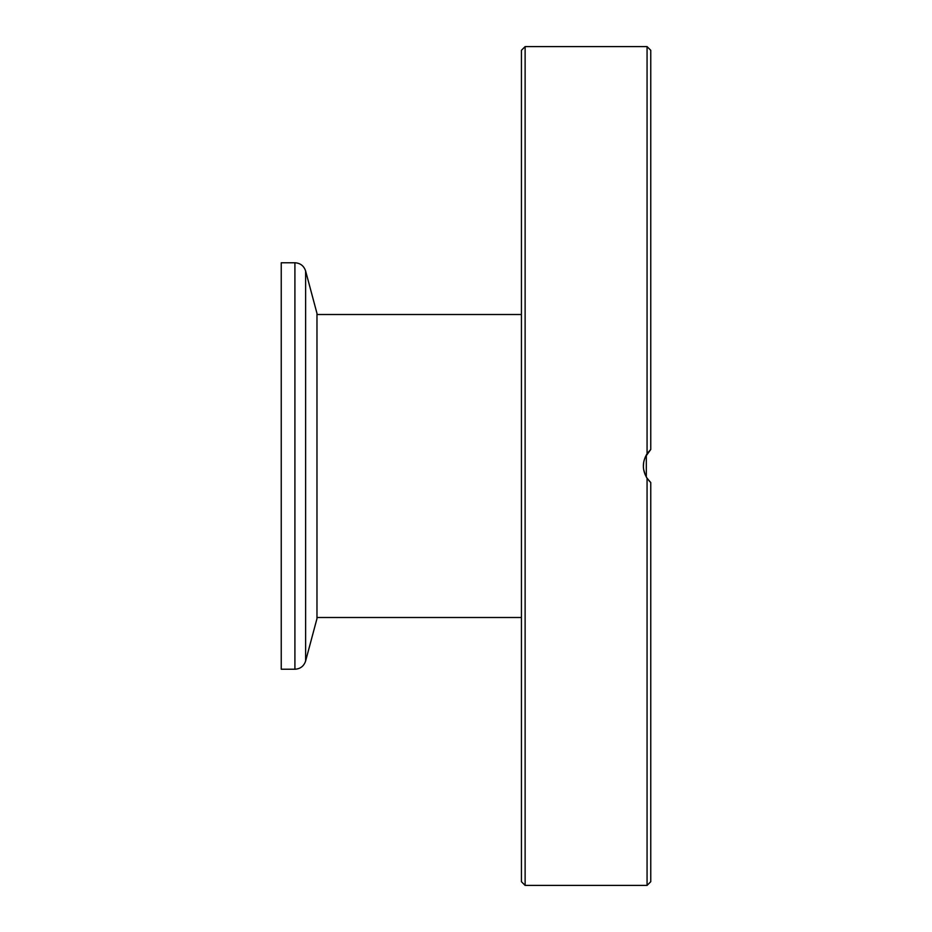 <?xml version="1.0" encoding="UTF-8"?>
<svg xmlns="http://www.w3.org/2000/svg" width="932" height="932" viewBox="0 0 932 932"><rect width="100%" height="100%" fill="white"/><g stroke="black" fill="none" stroke-linecap="round" stroke-linejoin="round"><path stroke-width="1.4" d="M647.064 478.256L647.064 885.4L650.757 881.707L650.757 482.52L647.064 478.256C642.136 470.089 642.136 461.911 647.064 453.744L650.757 449.48L645.2 457.193M643.663 462.435L643.371 466.396M643.628 469.402L645.142 474.679M646.517 477.394L649.732 481.553M647.356 478.675L646.319 477.056L646.319 454.944M647.356 453.325L650.757 449.48L650.757 50.293L647.064 46.6L647.064 453.744M650.757 627.271L650.757 565.2M650.757 811.457L650.757 749.375M521.431 304.729L521.431 357.713M650.757 357.713L650.757 304.729M521.431 466L521.431 881.707L525.124 885.4L525.124 46.6L521.431 50.293L521.431 466M305.614 661.021L316.973 618.615L316.973 313.385L305.614 270.979L305.614 661.021C303.89 666.17 300.325 668.908 294.908 669.234L294.908 262.766L281.243 262.766L281.243 669.234L294.908 669.234M525.124 885.4L647.064 885.4M525.124 46.6L647.064 46.6M305.614 270.979C303.89 265.83 300.325 263.092 294.908 262.766M521.431 314.503L316.973 314.503M521.431 617.497L316.973 617.497"/></g></svg>
